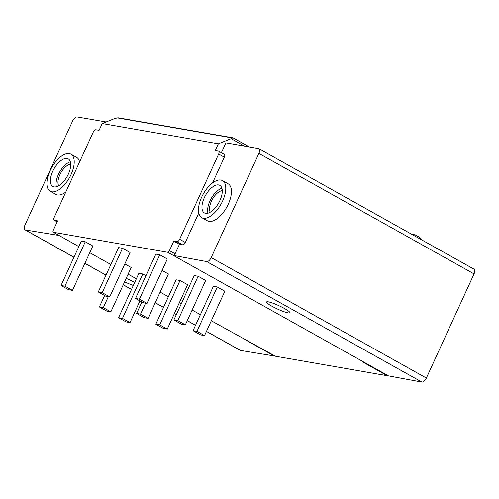 <?xml version="1.0" encoding="UTF-8"?>
<svg xmlns="http://www.w3.org/2000/svg" width="499" height="499" viewBox="0 0 499 499"><rect width="100%" height="100%" fill="white"/><g stroke="black" fill="none" stroke-linecap="round" stroke-linejoin="round"><path stroke-width="0.75" d="M211.308 320.776L275.454 356.224L387.212 375.716L387.405 375.298M221.363 152.731L225.897 142.826L258.488 148.559A4.934 2.376 119.2 0 1 258.862 148.69L474.019 269.173A4.934 2.376 119.2 0 1 474.05 273.907L426.364 378.061A4.934 2.376 119.2 0 1 421.886 382.078L388.453 375.884L167.639 252.232A1.971 0.948 -60.8 0 0 169.429 250.623L173.777 241.129L176.958 241.678A2.963 1.422 -60.8 0 0 179.64 239.271L218.662 154.048A2.963 1.422 -60.8 0 0 218.643 151.209A2.963 1.422 -60.8 0 0 218.412 151.128L215.237 150.573L218.344 143.781L102.189 123.521L99.083 130.314L95.902 129.759A2.963 1.422 119.2 0 0 93.219 132.166L54.198 217.396A2.963 1.422 119.2 0 0 54.216 220.234L57.16 221.88M206.43 331.436L240.138 350.31A4.934 2.376 -60.8 0 0 240.512 350.441L274.25 355.968L247.385 340.923M273.976 355.812A1.971 0.948 119.2 0 1 273.795 355.294M106.137 121.943L77.114 116.922A4.934 2.376 -60.8 0 0 72.636 120.939L24.95 225.093A4.934 2.376 -60.8 0 0 24.981 229.827A4.934 2.376 -60.8 0 0 25.362 229.958L58.951 235.459M126.185 278.355A12.831 1.934 24.4 0 1 134.044 282.153A12.831 1.934 24.4 0 1 134.668 282.509M133.314 285.465A12.831 1.934 24.4 0 1 124.607 281.804M65.799 192.053A21.22 10.211 119.2 0 1 55.857 194.392L50.193 191.223A21.22 10.211 119.2 0 1 50.05 170.876A21.22 10.211 119.2 0 1 70.927 154.191A21.22 10.211 119.2 0 1 71.07 174.538A21.22 10.211 119.2 0 1 50.193 191.223M70.927 154.191L76.59 157.366A21.22 10.211 119.2 0 1 79.578 161.957M56.418 186.751A15.793 7.597 119.2 0 1 58.402 174.513A15.793 7.597 119.2 0 1 70.371 161.832M58.695 185.778A12.831 6.175 119.2 0 1 59.868 174.769A12.831 6.175 119.2 0 1 70.727 164.283M57.179 221.843L54.447 220.315L57.622 220.864L53.274 230.363A1.971 0.948 119.2 0 0 53.287 232.26L167.627 252.276M232.971 137.811L118.063 117.77L115.026 118.388L102.189 123.521M78.836 246.593L53.437 232.309A1.971 0.948 119.2 0 1 53.287 232.26M258.862 148.69A4.934 2.376 119.2 0 1 258.9 153.424L211.208 257.578A4.934 2.376 119.2 0 1 206.736 261.595L173.303 255.401A1.971 0.948 -60.8 0 0 175.093 253.798L179.44 244.298L182.622 244.853A2.963 1.422 -60.8 0 0 185.304 242.445L198.758 213.061M212.537 182.965L224.325 157.216A2.963 1.422 -60.8 0 0 224.307 154.378L218.643 151.209M201.746 217.658L207.409 220.826A21.22 10.211 -60.8 0 0 228.286 204.141A21.22 10.211 -60.8 0 0 228.143 183.794L222.479 180.626A21.22 10.211 -60.8 0 0 201.602 197.305A21.22 10.211 -60.8 0 0 201.746 217.658A21.22 10.211 -60.8 0 0 222.623 200.972A21.22 10.211 -60.8 0 0 222.479 180.626M221.918 188.266A15.793 7.597 -60.8 0 0 209.954 200.947A15.793 7.597 -60.8 0 0 207.964 213.185M222.28 190.718A12.831 6.175 -60.8 0 0 211.42 201.203A12.831 6.175 -60.8 0 0 210.247 212.206M179.44 244.298L173.777 241.129M244.485 146.095L231.18 138.647L218.344 143.781M360.983 360.503L167.639 252.232M271.88 306.199A12.831 1.815 -155.2 0 0 289.857 312.742A12.831 1.815 -155.2 0 0 284.536 308.538A12.831 1.815 -155.2 0 0 266.553 301.995A12.831 1.815 -155.2 0 0 271.88 306.199M421.973 240.031L419.085 237.006L415.311 234.892L414.8 236.015M249.381 146.956L233.307 137.955L232.503 137.967L233.307 137.955M231.18 138.647L232.503 137.967L116.872 117.795M411.663 234.256L415.311 234.892M387.212 375.716L363.808 362.611L364.002 362.193M363.808 362.611L360.945 360.534M89.745 252.7L110.853 264.52M128.1 274.176L136.364 278.804M160.117 292.108L168.381 296.737M179.291 302.843L181.224 303.928M192.134 310.035L200.398 314.663M204.521 335.602L224.843 291.216L217.29 286.987L213.379 286.307L193.057 330.694L200.61 334.923L204.521 335.602L196.968 331.38L193.057 330.694M185.341 324.868L205.669 280.482L198.115 276.253L194.205 275.573L173.883 319.959L181.43 324.188L185.341 324.868L177.794 320.639L173.883 319.959M146.993 303.392L167.315 259.006L159.767 254.777L155.856 254.097L135.535 298.483L143.082 302.712L146.993 303.392L139.446 299.163L135.535 298.483M167.265 329.109L187.587 284.717L180.039 280.494L176.128 279.808L155.807 324.2L163.354 328.423L167.265 329.109L159.717 324.88L155.807 324.2M148.091 318.368L140.543 314.145L136.632 313.459L144.18 317.688L148.091 318.368L168.412 273.982L162.081 270.439M109.743 296.893L130.064 252.506L122.517 248.277L118.606 247.598L98.284 291.984L105.832 296.213L109.743 296.893L102.195 292.67L98.284 291.984M145.939 275.76L142.789 273.995L138.878 273.315L118.556 317.701L126.104 321.93L130.014 322.61L122.467 318.381L118.556 317.701M110.84 311.875L103.293 307.646L99.382 306.966L106.929 311.189L110.84 311.875L131.162 267.483L124.831 263.94M72.492 290.399L92.814 246.007L85.26 241.784L81.349 241.098L61.028 285.49L68.581 289.713L72.492 290.399L64.939 286.17L61.028 285.49M217.29 286.987L196.968 331.38M198.115 276.253L177.794 320.639M159.767 254.777L139.446 299.163M180.039 280.494L159.717 324.88M145.577 303.143L140.543 314.145M141.866 302.026L136.632 313.459M122.517 248.277L102.195 292.67M142.789 273.995L122.467 318.381M139.932 300.947L130.014 322.61M108.327 296.649L103.293 307.646M104.615 295.533L99.382 306.966M85.26 241.784L64.939 286.17M204.291 197.779A15.793 7.597 119.2 0 1 219.828 185.36A15.793 7.597 119.2 0 1 219.934 200.504A15.793 7.597 119.2 0 1 204.397 212.917A15.793 7.597 119.2 0 1 204.291 197.779M68.382 174.07A15.793 7.597 -60.8 0 0 68.276 158.931A15.793 7.597 -60.8 0 0 52.738 171.344A15.793 7.597 -60.8 0 0 52.844 186.483A15.793 7.597 -60.8 0 0 68.382 174.07M240.512 350.441L206.455 331.373M195.546 325.261L187.281 320.632M176.372 314.52L174.438 313.441M163.529 307.328L155.264 302.706M131.511 289.401L123.247 284.773M106.006 275.117L84.899 263.297M73.983 257.185L25.362 229.958M185.304 242.445L179.64 239.271M182.622 244.853L176.958 241.678M224.325 157.216L218.662 154.048M175.093 253.798L169.429 250.623M421.886 382.078L206.736 261.595M426.364 378.061L211.208 257.578M474.05 273.907L258.9 153.424M195.521 325.323L187.256 320.695M176.34 314.588L174.413 313.503M163.497 307.396L155.239 302.768M131.48 289.464L123.216 284.835M105.975 275.18L84.867 263.36M73.958 257.253L24.981 229.827"/></g></svg>
